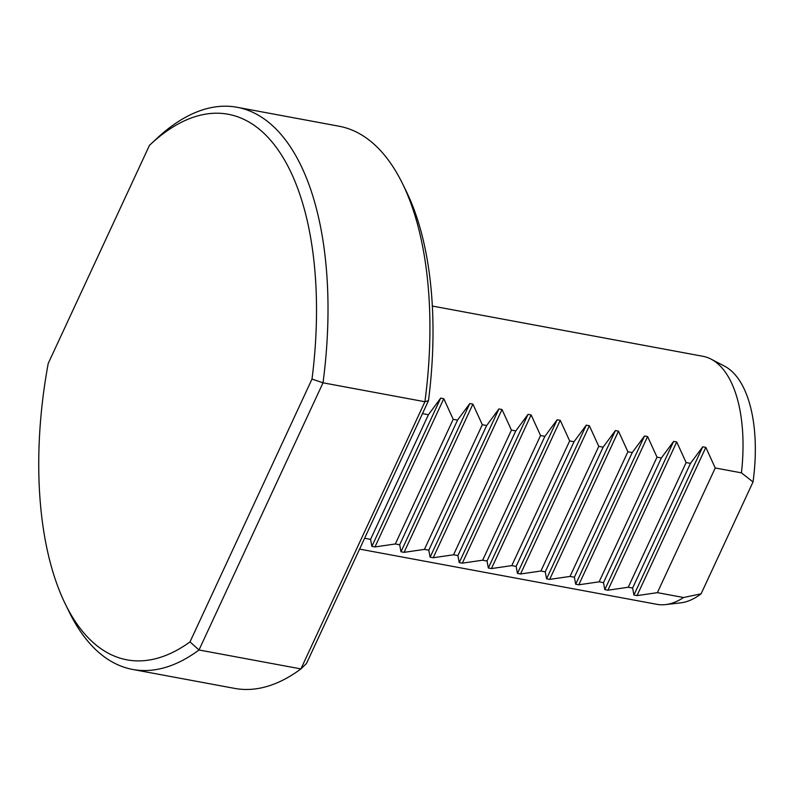 <?xml version="1.0" encoding="UTF-8"?>
<svg xmlns="http://www.w3.org/2000/svg" width="795" height="795" viewBox="0 0 795 795"><rect width="100%" height="100%" fill="white"/><g stroke="black" fill="none" stroke-linecap="round" stroke-linejoin="round"><path stroke-width="1.19" d="M753.024 481.959L741.437 472.846A126.127 59.794 -79.5 0 0 711.177 359.171L724.613 366.207A121.625 57.657 100.5 0 1 753.024 481.959L701.101 593.815A121.625 57.657 100.5 0 1 680.659 602.858L665.584 604.597A126.127 59.794 100.5 0 1 656.869 604.319L359.588 549.106M637.024 595.614L633.933 595.038L632.611 588.052L690.477 463.386L702.74 446.8L705.831 447.376L637.024 595.614L657.376 592.653L683.571 597.512L701.101 593.815M657.376 592.653L715.242 467.977L705.831 447.376M741.437 472.846L715.242 467.977M683.571 597.512A126.127 59.794 100.5 0 1 665.584 604.597M711.177 359.171A126.127 59.794 -79.5 0 0 702.929 356.299L432.341 306.045M486.659 425.524L498.922 408.938L502.013 409.514L433.205 557.752L430.115 557.186L428.793 550.19L486.659 425.524L482.317 424.719L472.896 404.108L404.089 552.346L424.441 549.385L482.317 424.719M515.776 430.93L528.039 414.354L531.13 414.92L462.322 563.158L459.232 562.592L457.91 555.596L515.776 430.93L511.433 430.125L502.013 409.514M544.893 436.336L557.156 419.76L560.246 420.336L491.439 568.574L488.349 567.998L487.027 561.012L544.893 436.336L540.55 435.531L531.13 414.92M574.01 441.752L586.273 425.166L589.363 425.742L520.556 573.98L517.466 573.404L516.144 566.418L574.01 441.752L569.667 440.937L560.246 420.336M603.127 447.158L615.39 430.572L618.48 431.148L549.673 579.386L546.582 578.81L545.261 571.824L603.127 447.158L598.784 446.353L589.363 425.742M632.244 452.564L644.506 435.988L647.597 436.554L578.79 584.792L575.699 584.226L574.378 577.23L632.244 452.564L627.901 451.759L618.48 431.148M661.361 457.97L673.623 441.394L676.714 441.97L607.907 590.208L604.816 589.632L603.494 582.646L661.361 457.97L657.018 457.165L647.597 436.554M690.477 463.386L686.135 462.571L676.714 441.97M428.425 414.712L440.688 398.126L443.779 398.702L374.972 546.94L371.881 546.364L370.559 539.378L428.425 414.712L422.483 413.599M404.089 552.346L400.998 551.77L399.676 544.784L457.542 420.118L453.2 419.303L443.779 398.702M457.542 420.118L469.805 403.532L472.896 404.108M399.676 544.784L395.324 543.979L453.2 419.303M374.972 546.94L395.324 543.979M370.559 539.378L364.617 538.275M632.611 588.052L628.259 587.247L686.135 462.571M607.907 590.208L628.259 587.247M603.494 582.646L599.142 581.831L657.018 457.165M578.79 584.792L599.142 581.831M574.378 577.23L570.025 576.425L627.901 451.759M549.673 579.386L570.025 576.425M545.261 571.824L540.908 571.019L598.784 446.353M520.556 573.98L540.908 571.019M516.144 566.418L511.791 565.613L569.667 440.937M491.439 568.574L511.791 565.613M487.027 561.012L482.674 560.197L540.55 435.531M462.322 563.158L482.674 560.197M457.91 555.596L453.557 554.791L511.433 430.125M433.205 557.752L453.557 554.791M428.793 550.19L424.441 549.385M237.129 107.285L339.038 126.216A285.892 135.538 100.5 0 1 402.578 183.764L406.454 191.694A277.485 131.553 100.5 0 1 428.475 400.7L306.472 663.517L300.908 668.913A285.892 135.538 100.5 0 1 234.614 688.391L132.705 669.46A285.892 135.538 100.5 0 1 69.165 611.902L65.299 603.981A277.485 131.553 100.5 0 1 48.207 363.484L149.47 145.346A277.485 131.553 100.5 0 1 150.702 144.193A277.485 131.553 100.5 0 1 312.008 379.066L323.009 382.812A285.892 135.538 100.5 0 0 237.129 107.285A285.892 135.538 100.5 0 0 157.162 138.181L150.702 144.193M402.578 183.764A285.892 135.538 100.5 0 1 424.918 401.743L300.908 668.913L198.998 649.982L323.009 382.812L424.918 401.743L428.475 400.7M65.299 603.981A277.485 131.553 100.5 0 0 190.005 641.893L198.998 649.982A285.892 135.538 100.5 0 1 132.705 669.46M190.005 641.893L312.008 379.066M469.805 403.532L400.998 551.77M498.922 408.938L430.115 557.186M528.039 414.354L459.232 562.592M557.156 419.76L488.349 567.998M586.273 425.166L517.466 573.404M615.39 430.572L546.582 578.81M644.506 435.988L575.699 584.226M673.623 441.394L604.816 589.632M702.74 446.8L633.933 595.038M440.688 398.126L371.881 546.364"/></g></svg>

